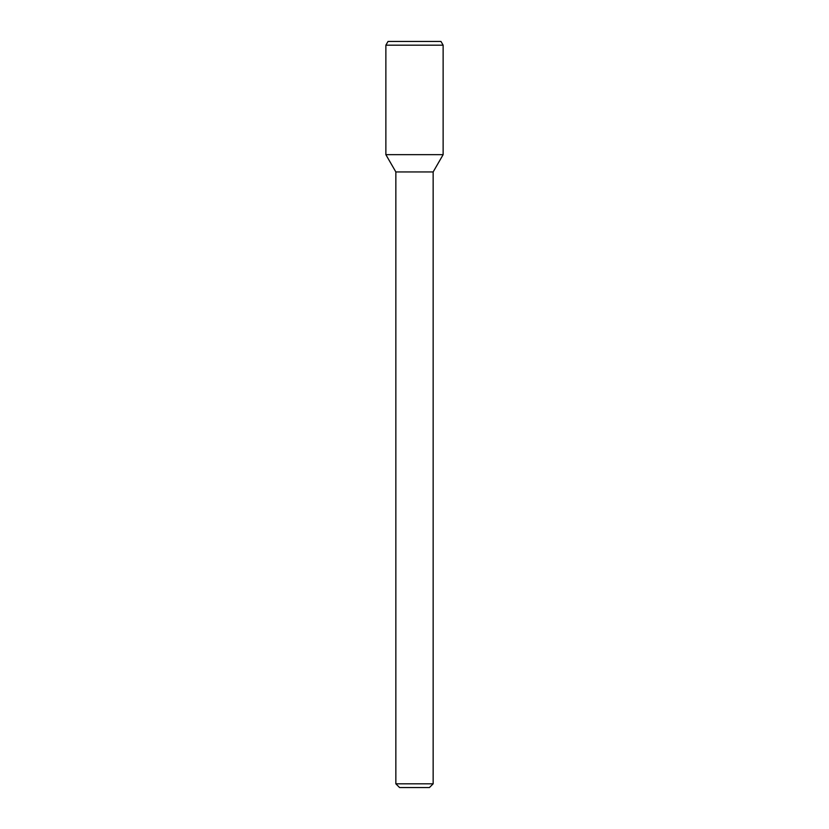 <?xml version="1.0" encoding="UTF-8"?>
<svg xmlns="http://www.w3.org/2000/svg" width="829" height="829" viewBox="0 0 829 829"><rect width="100%" height="100%" fill="white"/><g stroke="black" fill="none" stroke-linecap="round" stroke-linejoin="round"><path stroke-width="0.62" stroke-dasharray="4.14 3.11" d="M429.422 787.55L399.578 787.55M433.152 783.819L395.847 783.819M433.152 171.945L395.847 171.945M443.132 154.66L385.868 154.66L443.132 154.66M443.132 45.18L385.868 45.18M440.976 41.45L388.024 41.45"/><path stroke-width="1.24" d="M433.152 783.819L395.847 783.819L399.578 787.55L429.422 787.55L433.152 783.819L433.152 171.945L443.132 154.66L443.132 45.18L385.868 45.18L385.868 154.66L443.132 154.66L385.868 154.66L395.847 171.945L433.152 171.945M385.868 45.18L388.024 41.45L440.976 41.45L443.132 45.18M395.847 783.819L395.847 171.945"/></g></svg>
